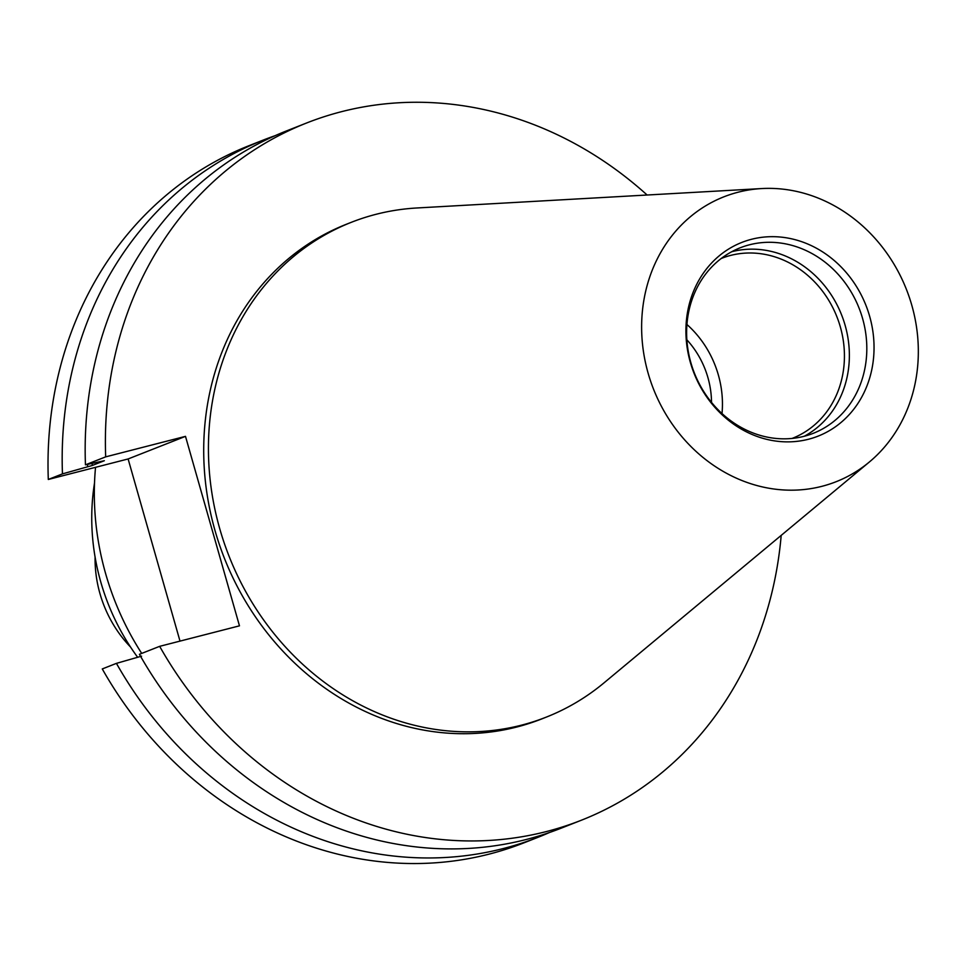 <?xml version="1.0" encoding="UTF-8"?>
<svg xmlns="http://www.w3.org/2000/svg" width="966" height="966" viewBox="0 0 966 966"><rect width="100%" height="100%" fill="white"/><g stroke="black" fill="none" stroke-linecap="round" stroke-linejoin="round"><path stroke-width="1.45" d="M95.091 557.092A114.833 101.949 68.5 0 0 99.945 593.571A114.833 101.949 68.5 0 0 130.519 647.027M141.712 653.402A265.928 236.09 -111.5 0 1 95.537 467.327M686.862 339.803A84.61 75.119 -111.5 0 1 711.519 402.387M686.935 324.491A96.697 85.853 -111.5 0 1 722.013 413.545M721.24 258.477A96.697 85.853 -111.5 0 1 721.614 258.333A96.697 85.853 -111.5 0 1 730.598 255.422A96.697 85.853 -111.5 0 1 838.754 321.835A96.697 85.853 -111.5 0 1 792.494 438.274A96.697 85.853 -111.5 0 1 792.12 438.419M731.673 251.752A99.691 88.51 -111.5 0 1 731.999 251.667A99.691 88.51 -111.5 0 1 841.7 315.17A99.691 88.51 -111.5 0 1 804.328 436.234M749.447 244.796A99.691 88.51 -111.5 0 1 860.96 313.274A99.691 88.51 -111.5 0 1 813.251 433.323A99.691 88.51 -111.5 0 1 804.002 436.318A99.691 88.51 -111.5 0 1 692.477 367.853A99.691 88.51 -111.5 0 1 740.185 247.803A99.691 88.51 -111.5 0 1 749.447 244.796M751.5 239.29A104.087 92.41 -111.5 0 1 869.629 316.244A104.087 92.41 -111.5 0 1 808.457 439.252A104.087 92.41 -111.5 0 1 690.328 362.31A104.087 92.41 -111.5 0 1 751.5 239.29M821.873 486.333A153.111 135.928 -111.5 0 1 648.114 373.154A153.111 135.928 -111.5 0 1 738.084 192.222A153.111 135.928 -111.5 0 1 761.715 188.563A153.111 135.928 -111.5 0 1 906.446 289.462A153.111 135.928 -111.5 0 1 869.4 461.965A153.111 135.928 -111.5 0 1 821.873 486.333M869.4 461.965L604.052 682.829A265.928 236.09 -111.5 0 1 546.188 717.158A265.928 236.09 -111.5 0 1 521.495 725.164A265.928 236.09 -111.5 0 1 224.052 542.53A265.928 236.09 -111.5 0 1 351.286 222.325A265.928 236.09 -111.5 0 1 375.979 214.319A265.928 236.09 -111.5 0 1 417.022 207.968L761.715 188.563M546.188 717.158L541.467 719.03A265.928 236.09 -111.5 0 1 516.774 727.024A265.928 236.09 -111.5 0 1 219.33 544.401A265.928 236.09 -111.5 0 1 346.565 224.184L351.286 222.325M781.192 535.393A374.711 332.666 -111.5 0 1 581.327 820.243A374.711 332.666 -111.5 0 1 546.539 831.521A374.711 332.666 -111.5 0 1 159.656 646.339L239.471 625.835L185.496 436.354L105.68 456.858L85.455 464.827L104.34 460.722L92.229 465.491L62.464 473.883L48.3 479.462L128.116 458.959L180.002 641.11M581.327 820.243L561.101 828.212A374.711 332.666 -111.5 0 1 526.313 839.478A374.711 332.666 -111.5 0 1 139.43 654.308L159.656 646.339M549.509 832.499A374.711 332.666 -111.5 0 1 538.11 837.268A374.711 332.666 -111.5 0 1 503.31 848.534A374.711 332.666 -111.5 0 1 116.427 663.364L141.567 656.155M538.11 837.268L523.946 842.847A374.711 332.666 -111.5 0 1 489.158 854.113A374.711 332.666 -111.5 0 1 102.275 668.943L116.427 663.364M137.643 657.278A211.771 188.008 -111.5 0 1 94.511 483.048M48.3 479.462A374.711 332.666 -111.5 0 1 249.313 145.564L263.476 139.985A374.711 332.666 -111.5 0 1 275.069 135.699M62.464 473.883A374.711 332.666 -111.5 0 1 263.476 139.985M87.592 466.687A352.699 313.129 -111.5 0 1 87.544 464.405M92.229 465.491A347.543 308.552 -111.5 0 1 92.193 463.451M85.455 464.827A374.711 332.666 -111.5 0 1 286.467 130.929L306.693 122.96A374.711 332.666 -111.5 0 1 647.123 195.011M105.68 456.858A374.711 332.666 -111.5 0 1 306.693 122.96M128.116 458.959L185.496 436.354"/></g></svg>
